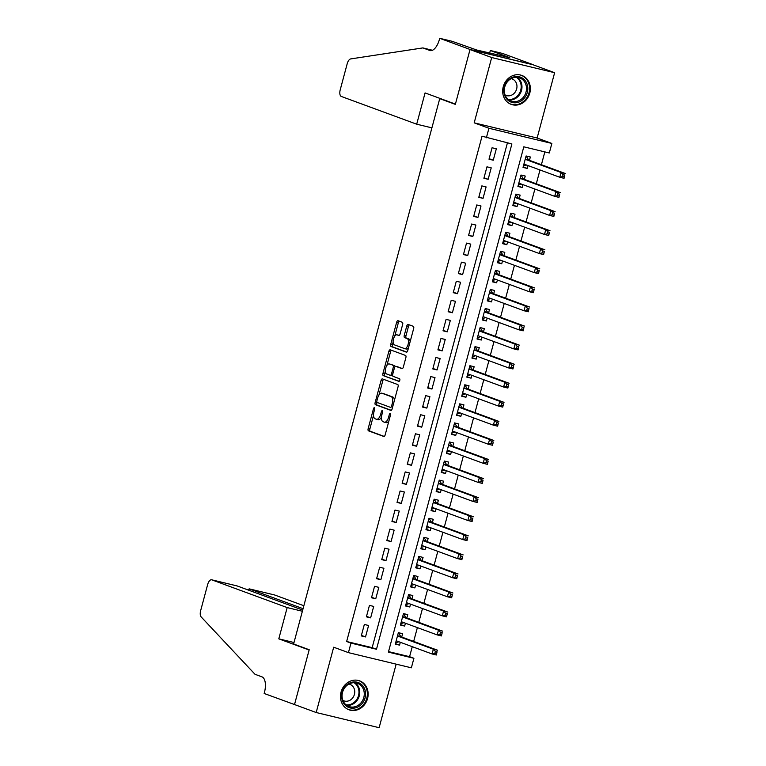 <?xml version="1.0" encoding="UTF-8"?>
<svg xmlns="http://www.w3.org/2000/svg" width="766" height="766" viewBox="0 0 766 766"><rect width="100%" height="100%" fill="white"/><g stroke="black" fill="none" stroke-linecap="round" stroke-linejoin="round"><path stroke-width="1.15" d="M374.421 407.684A1.36 0.632 -76.4 0 0 374.382 407.675A1.36 0.632 -76.4 0 0 373.473 408.766L368.149 428.654A1.944 0.9 -76.4 0 0 368.494 430.846L383.804 436.476A1.944 0.9 -76.4 0 0 383.852 436.496A1.944 0.9 -76.4 0 0 385.164 434.916L390.488 415.028A1.36 0.632 -76.4 0 0 390.248 413.506A1.36 0.632 -76.4 0 0 390.21 413.496A1.36 0.632 -76.4 0 0 389.3 414.598L388.611 417.164A6.205 2.882 -76.4 0 1 384.427 422.2A6.205 2.882 -76.4 0 1 384.283 422.152L383 421.683A6.205 2.882 -76.4 0 1 381.889 414.693L382.579 412.118A1.36 0.632 -76.4 0 0 382.33 410.595A1.36 0.632 -76.4 0 0 382.301 410.586A1.36 0.632 -76.4 0 0 381.382 411.687L380.692 414.253A6.205 2.882 -76.4 0 1 376.518 419.289A6.205 2.882 -76.4 0 1 376.365 419.241L375.091 418.772A6.205 2.882 -76.4 0 1 373.971 411.782L374.66 409.207A1.36 0.632 -76.4 0 0 374.421 407.684M503.252 86.711A15.416 13.625 110.2 0 0 511.2 104.377A15.416 13.625 110.2 0 0 529.785 93.107A15.416 13.625 110.2 0 0 521.847 75.441A15.416 13.625 110.2 0 0 503.252 86.711M341.033 692.119A15.416 13.625 110.2 0 0 348.98 709.785A15.416 13.625 110.2 0 0 367.565 698.525A15.416 13.625 110.2 0 0 359.627 680.859A15.416 13.625 110.2 0 0 341.033 692.119M402.657 324.458A1.944 0.9 -76.4 0 0 402.303 322.275L398.004 320.695A1.944 0.9 -76.4 0 0 397.956 320.676A1.944 0.9 -76.4 0 0 396.654 322.256L390.737 344.336A1.944 0.9 -76.4 0 0 391.091 346.519L406.401 352.159A1.944 0.9 -76.4 0 0 406.449 352.178A1.944 0.9 -76.4 0 0 407.751 350.598L413.669 328.518A1.944 0.9 -76.4 0 0 413.324 326.326L408.134 324.42A1.944 0.9 -76.4 0 0 408.087 324.411A1.944 0.9 -76.4 0 0 406.775 325.981L404.247 335.431A1.944 0.9 -76.4 0 0 404.592 337.615L407.167 338.562A5.19 2.413 -76.4 0 1 408.134 344.269A5.19 2.413 -76.4 0 1 404.611 348.616A5.19 2.413 -76.4 0 1 404.486 348.578L394.404 344.863A5.19 2.413 -76.4 0 1 393.437 339.156A5.19 2.413 -76.4 0 1 396.96 334.819A5.19 2.413 -76.4 0 1 397.085 334.857L398.77 335.47A1.944 0.9 -76.4 0 0 398.818 335.489A1.944 0.9 -76.4 0 0 400.12 333.909L402.657 324.458M486.372 137.794L488.928 128.267L551.865 143.443L549.308 152.97L523.8 146.823L388.4 652.125L413.918 658.281L411.361 667.818L348.425 652.632L350.981 643.105L376.489 649.252L511.889 143.951L482.044 136.204L346.644 641.506L350.981 643.105M348.425 652.632L333.689 647.213L316.186 712.524L294.517 704.548L309.205 649.731L293.608 643.986L439.732 98.642L455.339 104.377L470.027 49.56L491.695 57.536L474.192 122.838L488.928 128.267M382.406 378.902A1.944 0.9 -76.4 0 0 382.368 378.892A1.944 0.9 -76.4 0 0 381.056 380.463L375.139 402.552A1.944 0.9 -76.4 0 0 375.493 404.735L390.804 410.365A1.944 0.9 -76.4 0 0 390.851 410.385A1.944 0.9 -76.4 0 0 392.154 408.805L398.071 386.725A1.944 0.9 -76.4 0 0 397.726 384.542L382.406 378.902M382.943 373.444L388.86 351.355A1.944 0.9 -76.4 0 1 390.162 349.784A1.944 0.9 -76.4 0 1 390.21 349.803L405.52 355.434A1.944 0.9 -76.4 0 1 405.875 357.617L403.337 367.067A1.944 0.9 -76.4 0 1 402.035 368.647A1.944 0.9 -76.4 0 1 401.987 368.628L395.773 366.349A1.944 0.9 -76.4 0 0 395.725 366.33A1.944 0.9 -76.4 0 0 394.423 367.9L392.747 374.172A1.944 0.9 -76.4 0 0 393.092 376.355L399.555 378.739A1.36 0.632 -76.4 0 1 399.814 380.233A1.36 0.632 -76.4 0 1 398.895 381.363A1.36 0.632 -76.4 0 1 398.856 381.353L383.287 375.627A1.944 0.9 -76.4 0 1 382.943 373.444L384.637 373.856L385.355 371.175M470.027 49.56L532.964 64.737L554.632 72.713L491.695 57.536M316.186 712.524L379.132 727.7L396.156 664.151M528.042 165.58L527.286 168.424L523.159 166.911M529.45 160.324L530.35 156.982L526.098 155.958L523.025 167.4L527.286 168.424M522.939 184.654L522.173 187.498L518.055 185.975M524.346 179.388L525.237 176.056L520.985 175.031L517.921 186.473L522.173 187.498M517.826 203.718L517.06 206.561L512.942 205.049M519.233 198.461L520.133 195.119L515.872 194.095L512.808 205.537L517.06 206.561M512.713 222.782L511.956 225.635L507.829 224.112M514.13 217.525L515.02 214.193L510.769 213.168L507.705 224.61L511.956 225.635M507.609 241.855L506.843 244.699L502.726 243.186M509.017 236.598L509.907 233.257L505.656 232.232L502.592 243.674L506.843 244.699M502.496 260.919L501.74 263.772L497.613 262.25M503.904 255.662L504.804 252.33L500.552 251.305L497.479 262.738L501.74 263.772M497.393 279.992L496.627 282.836L492.509 281.323M498.8 274.735L499.691 271.394L495.439 270.369L492.375 281.811L496.627 282.836M492.279 299.056L491.513 301.9L487.396 300.387M493.687 293.799L494.577 290.467L490.326 289.433L487.262 300.875L491.513 301.9M487.166 318.129L486.41 320.973L482.283 319.46M488.584 312.873L489.474 309.531L485.223 308.507L482.159 319.949L486.41 320.973M482.063 337.193L481.297 340.037L477.18 338.524M483.47 331.937L484.361 328.595L480.11 327.57L477.046 339.012L481.297 340.037M476.95 356.267L476.193 359.11L472.067 357.588M478.357 351L479.257 347.668L475.006 346.644L471.933 358.086L476.193 359.11M471.846 375.33L471.08 378.174L466.954 376.661M473.254 370.074L474.144 366.732L469.893 365.708L466.829 377.15L471.08 378.174M466.733 394.394L465.967 397.248L461.85 395.725M468.141 389.138L469.031 385.805L464.78 384.781L461.716 396.223L465.967 397.248M461.62 413.468L460.864 416.311L456.737 414.799M463.028 408.211L463.928 404.869L459.677 403.845L456.613 415.287L460.864 416.311M456.517 432.531L455.751 435.385L451.634 433.862M457.924 427.275L458.815 423.943L454.564 422.918L451.5 434.36L455.751 435.385M451.404 451.605L450.638 454.449L446.521 452.936M452.811 446.348L453.711 443.007L449.45 441.982L446.387 453.424L450.638 454.449M446.3 470.669L445.534 473.522L441.408 472M447.708 465.412L448.598 462.08L444.347 461.055L441.283 472.488L445.534 473.522M441.187 489.742L440.421 492.586L436.304 491.073M442.595 484.485L443.485 481.144L439.234 480.119L436.17 491.561L440.421 492.586M436.074 508.806L435.318 511.65L431.191 510.137M437.482 503.549L438.382 500.217L434.13 499.183L431.067 510.625L435.318 511.65M430.971 527.879L430.205 530.723L426.088 529.201M432.378 522.613L433.269 519.281L429.017 518.256L425.953 529.699L430.205 530.723M425.858 546.943L425.092 549.787L420.974 548.274M427.265 541.686L428.165 538.345L423.904 537.32L420.84 548.762L425.092 549.787M420.745 566.017L419.988 568.86L415.861 567.338M422.162 560.75L423.052 557.418L418.801 556.394L415.737 567.836L419.988 568.86M415.641 585.08L414.875 587.924L410.758 586.411M417.049 579.824L417.939 576.482L413.688 575.457L410.624 586.9L414.875 587.924M410.528 604.144L409.772 606.998L405.645 605.475M411.936 598.888L412.836 595.555L408.584 594.531L405.511 605.973L409.772 606.998M405.425 623.218L404.659 626.061L400.541 624.549M406.832 617.961L407.723 614.619L403.471 613.595L400.407 625.037L404.659 626.061M364.338 624.462L361.274 635.904L365.526 636.929L368.59 625.487L364.338 624.462M369.451 605.389L366.387 616.831L370.639 617.856L373.703 606.413L369.451 605.389M374.555 586.325L371.491 597.767L375.742 598.792L378.816 587.35L374.555 586.325M379.668 567.252L376.604 578.694L380.855 579.718L383.919 568.276L379.668 567.252M384.781 548.188L381.717 559.63L385.968 560.655L389.032 549.212L384.781 548.188M389.884 529.115L386.82 540.557L391.072 541.581L394.136 530.149L389.884 529.115M394.997 510.051L391.933 521.493L396.185 522.517L399.249 511.075L394.997 510.051M400.101 490.987L397.037 502.419L401.288 503.453L404.362 492.011L400.101 490.987M405.214 471.913L402.15 483.356L406.401 484.38L409.465 472.938L405.214 471.913M410.327 452.85L407.263 464.292L411.514 465.316L414.578 453.874L410.327 452.85M415.431 433.776L412.367 445.218L416.618 446.243L419.682 434.801L415.431 433.776M420.544 414.712L417.48 426.155L421.731 427.179L424.795 415.737L420.544 414.712M425.657 395.639L422.583 407.081L426.844 408.106L429.908 396.664L425.657 395.639M430.76 376.575L427.696 388.017L431.947 389.042L435.011 377.6L430.76 376.575M435.873 357.502L432.809 368.944L437.06 369.968L440.124 358.536L435.873 357.502M440.977 338.438L437.913 349.88L442.164 350.905L445.228 339.462L440.977 338.438M446.09 319.374L443.026 330.807L447.277 331.841L450.341 320.399L446.09 319.374M451.203 300.301L448.129 311.743L452.39 312.767L455.454 301.325L451.203 300.301M456.306 281.237L453.242 292.679L457.494 293.704L460.558 282.261L456.306 281.237M461.419 262.163L458.355 273.606L462.607 274.63L465.671 263.188L461.419 262.163M466.523 243.1L463.459 254.542L467.71 255.566L470.784 244.124L466.523 243.1M471.636 224.026L468.572 235.468L472.823 236.493L475.887 225.051L471.636 224.026M476.749 204.962L473.675 216.405L477.936 217.429L481 205.987L476.749 204.962M481.852 185.889L478.788 197.331L483.04 198.356L486.104 186.923L481.852 185.889M486.965 166.825L483.901 178.267L488.153 179.292L491.217 167.85L486.965 166.825M346.644 641.506L372.161 647.663L507.418 142.869M493.256 160.218L496.33 148.786L492.069 147.761L489.005 159.194L493.256 160.218L489.139 158.706M388.534 651.607L409.58 656.682L412.261 646.686M413.669 641.42L417.374 627.613M418.782 622.356L422.478 608.549M423.895 603.292L427.591 589.475M428.998 584.219L432.704 570.411M434.111 565.155L437.807 551.338M439.215 546.081L442.92 532.274M444.328 527.018L448.024 513.21M449.441 507.944L453.137 494.137M454.544 488.88L458.25 475.073M459.657 469.807L463.353 456M464.761 450.743L468.466 436.936M469.874 431.679L473.57 417.863M474.987 412.606L478.683 398.799M480.09 393.542L483.796 379.725M485.204 374.469L488.9 360.662M490.307 355.405L494.013 341.588M495.42 336.331L499.126 322.524M500.533 317.268L504.229 303.46M505.637 298.194L509.342 284.387M510.75 279.13L514.446 265.323M515.853 260.067L519.559 246.25M520.966 240.993L524.672 227.186M526.079 221.929L529.775 208.113M531.183 202.856L534.888 189.049M536.296 183.792L539.992 169.975M541.409 164.719L544.837 151.898M401.719 637.025L402.619 633.693L398.358 632.668L395.294 644.101L399.546 645.135L400.312 642.281M442.212 99.235L439.732 98.642M474.192 122.838L537.129 138.014L554.632 72.713M537.129 138.014L551.865 143.443M409.58 656.682L413.918 658.281M372.161 647.663L376.489 649.252M399.546 645.135L395.428 643.612M365.526 636.929L361.408 635.407M370.639 617.856L366.512 616.343M375.742 598.792L371.625 597.269M380.855 579.718L376.738 578.206M385.968 560.655L381.841 559.142M391.072 541.581L386.954 540.068M396.185 522.517L392.058 521.004M401.288 503.453L397.171 501.931M406.401 484.38L402.284 482.867M411.514 465.316L407.388 463.794M416.618 446.243L412.501 444.73M421.731 427.179L417.614 425.657M426.844 408.106L422.717 406.593M431.947 389.042L427.83 387.519M437.06 369.968L432.934 368.456M442.164 350.905L438.047 349.392M447.277 331.841L443.16 330.318M452.39 312.767L448.263 311.255M457.494 293.704L453.376 292.181M462.607 274.63L458.48 273.117M467.71 255.566L463.593 254.044M472.823 236.493L468.706 234.98M477.936 217.429L473.809 215.907M483.04 198.356L478.922 196.843M488.153 179.292L484.026 177.779M378.069 419.653A6.205 2.882 -76.4 0 0 378.222 419.701A6.205 2.882 -76.4 0 0 381.478 417.077M385.978 422.564A6.205 2.882 -76.4 0 0 386.131 422.612A6.205 2.882 -76.4 0 0 388.965 420.735M373.54 415.277L369.844 429.065A1.944 0.9 -76.4 0 0 370.198 431.248L384.235 436.419M376.996 402.37L376.843 402.954A1.944 0.9 -76.4 0 0 377.188 405.147L391.235 410.308M383.68 379.371A1.944 0.9 -76.4 0 0 382.761 380.874L378.959 395.055M376.882 400.924A1.36 0.632 -76.4 0 0 377.131 402.456L390.574 407.407A1.36 0.632 -76.4 0 0 390.603 407.416A1.36 0.632 -76.4 0 0 391.512 406.315L392.24 403.596A6.205 2.882 -76.4 0 0 391.129 396.606L381.937 393.226A6.205 2.882 -76.4 0 0 381.784 393.178A6.205 2.882 -76.4 0 0 377.609 398.215L376.882 400.924M394.375 400.513A6.205 2.882 -76.4 0 0 392.824 397.018L391.129 396.606M383.335 393.561A6.205 2.882 -76.4 0 1 383.488 393.59A6.205 2.882 -76.4 0 1 383.642 393.638L392.824 397.018M386.907 365.411L390.555 351.766L388.86 351.355M391.474 350.263A1.944 0.9 -76.4 0 0 390.555 351.766M402.418 368.57L397.477 366.751A1.944 0.9 -76.4 0 0 397.43 366.742A1.944 0.9 -76.4 0 0 397.382 366.732M399.22 381.276L383.287 375.627M389.329 363.974A5.19 2.413 -76.4 0 0 389.205 363.936A5.19 2.413 -76.4 0 0 385.681 368.274A5.19 2.413 -76.4 0 0 386.648 373.99L390.2 375.292A1.944 0.9 -76.4 0 0 390.248 375.311A1.944 0.9 -76.4 0 0 391.55 373.731L393.236 367.469A1.944 0.9 -76.4 0 0 392.881 365.277L391.033 364.386A5.19 2.413 -76.4 0 0 390.909 364.348A5.19 2.413 -76.4 0 0 390.775 364.319M390.296 375.321L391.905 375.704A1.944 0.9 -76.4 0 0 391.953 375.713A1.944 0.9 -76.4 0 0 392.613 375.417M395.065 366.636A1.944 0.9 -76.4 0 0 394.586 365.688L392.881 365.277M391.033 364.386L394.586 365.688M384.637 373.856A1.944 0.9 -76.4 0 0 384.992 376.039M398.54 335.202A5.19 2.413 -76.4 0 1 398.665 335.221A5.19 2.413 -76.4 0 1 398.789 335.259L399.201 335.412M404.735 348.635L406.191 348.99A5.19 2.413 -76.4 0 0 406.315 349.028A5.19 2.413 -76.4 0 0 408.537 347.659M410.155 341.636A5.19 2.413 -76.4 0 0 408.872 338.974L407.167 338.562M409.398 324.889A1.944 0.9 -76.4 0 0 408.479 326.393L405.951 335.843A1.944 0.9 -76.4 0 0 406.296 338.026L408.872 338.974M393.121 342.201L392.441 344.748A1.944 0.9 -76.4 0 0 392.786 346.931L406.832 352.101M399.278 321.165A1.944 0.9 -76.4 0 0 398.358 322.668L394.739 336.178M395.668 642.731L398.895 641.764M398.224 633.195L398.808 633.338L398.234 633.128M396.194 640.769L432.072 653.972L433.355 649.204L437.606 650.229L401.03 636.776A1.972 0.919 103.6 0 1 400.742 636.517L398.808 633.338M437.07 651.77L436.323 654.997L432.072 653.972L434.858 653.264L436.563 653.676L437.07 651.77L435.366 651.359L434.858 653.264M435.366 651.359L433.355 649.204L397.468 636M436.563 653.676L436.323 654.997M365.277 691.028A13.338 11.796 -69.8 0 1 356.362 707.602A13.338 11.796 -69.8 0 1 341.942 699.109A13.338 11.796 -69.8 0 1 350.857 682.535A13.338 11.796 -69.8 0 1 365.277 691.028M342.373 698.649A12.352 10.925 110.2 0 0 348.903 706.501A12.352 10.925 110.2 0 0 360.365 703.542A12.352 10.925 110.2 0 0 363.974 691.171A12.352 10.925 110.2 0 0 357.444 683.32A12.352 10.925 110.2 0 0 345.983 686.279A12.352 10.925 110.2 0 0 342.373 698.649M342.909 700.421A8.799 7.775 110.2 0 0 343.81 700.833A8.799 7.775 110.2 0 0 351.967 698.726A8.799 7.775 110.2 0 0 354.543 689.917A8.799 7.775 110.2 0 0 349.88 684.325A8.799 7.775 110.2 0 0 348.932 684.048M347.18 708.952A15.32 13.539 110.2 0 0 348.319 709.44A15.32 13.539 110.2 0 0 362.519 705.773A15.32 13.539 110.2 0 0 367 690.434A15.32 13.539 110.2 0 0 358.9 680.696A15.32 13.539 110.2 0 0 357.712 680.323M527.496 85.62A13.338 11.796 -69.8 0 1 518.582 102.184A13.338 11.796 -69.8 0 1 504.162 93.691A13.338 11.796 -69.8 0 1 513.076 77.127A13.338 11.796 -69.8 0 1 527.496 85.62M504.593 93.232A12.352 10.925 110.2 0 0 511.123 101.083A12.352 10.925 110.2 0 0 522.584 98.125A12.352 10.925 110.2 0 0 526.194 85.754A12.352 10.925 110.2 0 0 519.664 77.902A12.352 10.925 110.2 0 0 508.212 80.861A12.352 10.925 110.2 0 0 504.593 93.232M505.129 95.013A8.799 7.775 110.2 0 0 506.029 95.424A8.799 7.775 110.2 0 0 514.187 93.308A8.799 7.775 110.2 0 0 516.763 84.509A8.799 7.775 110.2 0 0 512.1 78.917A8.799 7.775 110.2 0 0 511.152 78.639M509.4 103.544A15.32 13.539 110.2 0 0 510.539 104.032A15.32 13.539 110.2 0 0 524.739 100.356A15.32 13.539 110.2 0 0 529.22 85.016A15.32 13.539 110.2 0 0 521.119 75.279A15.32 13.539 110.2 0 0 519.932 74.915M303.863 605.734L274.716 595.01L249.285 588.872L248.902 590.27M303.068 608.673L249.142 588.834L274.573 594.962A5.927 2.758 103.6 0 1 274.716 595.01M294.498 704.643L309.129 650.018L278.795 638.854L287.173 607.582L211.77 579.833A5.927 2.758 -76.4 0 0 211.627 579.785A5.927 2.758 -76.4 0 0 207.643 584.592L200.663 610.617A5.927 2.758 -76.4 0 0 201.152 616.908L255.021 674.3L261.953 676.847A13.836 6.434 103.6 0 1 264.442 692.435L264.155 693.479L295.322 704.844M278.795 638.854L294 642.521M287.173 607.582L302.379 611.249M302.694 610.062L237.201 585.961L211.77 579.833M248.261 590.031L249.142 588.834M416.694 124.197L341.291 96.449A5.927 2.758 -76.4 0 1 340.228 89.775L347.199 63.75A5.927 2.758 -76.4 0 1 350.665 58.925L422.861 47.913L429.793 50.46A13.836 6.434 -76.4 0 0 430.119 50.566A13.836 6.434 -76.4 0 0 439.435 39.353L439.713 38.3L470.046 49.464L455.416 104.09L425.073 92.925L416.694 124.197L431.9 127.865M422.861 47.913L432.464 50.269M470.046 49.464L532.992 64.641L502.659 53.476L490.326 50.508L509.735 57.651L506.929 57.306M439.713 38.3L452.045 41.278L476.787 50.029L507.015 56.99M490.326 50.508L489.618 53.122M400.771 623.658L404.008 622.691M403.328 614.121L403.912 614.265L403.347 614.054M401.441 621.753L437.185 634.909L438.458 630.14L442.71 631.165L406.133 617.702A1.972 0.919 103.6 0 1 405.846 617.444L403.912 614.265M442.183 632.697L441.436 635.933L437.185 634.909L439.971 634.2L441.666 634.602L442.183 632.697L440.479 632.285L439.971 634.2M440.479 632.285L438.458 630.14L402.581 616.936M441.666 634.602L441.436 635.933M405.884 604.594L409.111 603.627M408.441 595.058L409.025 595.201L408.46 594.99M406.545 602.679L442.288 615.835L443.571 611.067L447.823 612.091L411.246 598.639A1.972 0.919 103.6 0 1 410.959 598.38L409.025 595.201M447.287 613.633L446.549 616.86L442.288 615.835L445.075 615.127L446.779 615.538L447.287 613.633L445.592 613.221L445.075 615.127M445.592 613.221L443.571 611.067L407.684 597.863M446.779 615.538L446.549 616.86M410.997 585.521L414.224 584.563M413.544 575.994L414.138 576.128L413.563 575.927M411.514 583.568L447.401 596.771L448.675 592.003L452.936 593.028L416.359 579.565A1.972 0.919 103.6 0 1 416.072 579.307L414.138 576.128M452.4 594.56L451.653 597.796L447.401 596.771L450.188 596.063L451.892 596.475L452.4 594.56L450.695 594.157L450.188 596.063M450.695 594.157L448.675 592.003L412.797 578.799M451.892 596.475L451.653 597.796M416.101 566.457L419.337 565.49M418.657 556.92L419.241 557.064L418.676 556.853M416.771 564.552L452.515 577.698L453.788 572.93L458.039 573.954L421.463 560.501A1.972 0.919 103.6 0 1 421.176 560.243L419.241 557.064M457.513 575.496L456.766 578.723L452.515 577.698L455.301 576.99L456.996 577.401L457.513 575.496L455.808 575.084L455.301 576.99M455.808 575.084L453.788 572.93L417.901 559.726M456.996 577.401L456.766 578.723M421.214 547.384L424.441 546.426M423.77 537.856L424.354 537.991L423.79 537.789M421.875 545.478L457.618 558.634L458.901 553.866L463.152 554.89L426.576 541.428A1.972 0.919 103.6 0 1 426.289 541.169L424.354 537.991M462.616 556.432L461.869 559.659L457.618 558.634L460.404 557.926L462.109 558.337L462.616 556.432L460.912 556.02L460.404 557.926M460.912 556.02L458.901 553.866L423.014 540.662M462.109 558.337L461.869 559.659M426.317 528.32L429.554 527.353M428.874 518.783L429.458 518.927L428.893 518.716M426.844 526.357L462.731 539.561L464.005 534.792L468.256 535.827L431.679 522.364A1.972 0.919 103.6 0 1 431.392 522.106L429.458 518.927M467.729 537.359L466.982 540.585L462.731 539.561L465.517 538.852L467.212 539.264L467.729 537.359L466.025 536.947L465.517 538.852M466.025 536.947L464.005 534.792L428.127 521.589M467.212 539.264L466.982 540.585M431.43 509.256L434.657 508.289M433.987 499.719L434.571 499.863L434.006 499.652M431.957 507.293L467.835 520.497L469.118 515.729L473.369 516.753L436.792 503.291A1.972 0.919 103.6 0 1 436.505 503.042L434.571 499.863M472.833 518.295L472.095 521.522L467.835 520.497L470.621 519.788L472.325 520.2L472.833 518.295L471.138 517.883L470.621 519.788M471.138 517.883L469.118 515.729L433.23 502.525M472.325 520.2L472.095 521.522M436.543 490.183L439.77 489.215M439.09 480.646L439.684 480.789L439.11 480.579M437.204 488.277L472.948 501.424L474.221 496.665L478.482 497.689L441.905 484.227A1.972 0.919 103.6 0 1 441.618 483.968L439.684 480.789M477.946 499.221L477.199 502.458L472.948 501.424L475.734 500.715L477.438 501.127L477.946 499.221L476.241 498.81L475.734 500.715M476.241 498.81L474.221 496.665L438.344 483.451M477.438 501.127L477.199 502.458M441.647 471.119L444.883 470.152M444.203 461.582L444.787 461.726L444.223 461.515M442.317 469.204L478.061 482.36L479.334 477.591L483.585 478.616L447.009 465.154A1.972 0.919 103.6 0 1 446.722 464.905L444.787 461.726M483.059 480.158L482.312 483.384L478.061 482.36L480.847 481.651L482.542 482.063L483.059 480.158L481.354 479.746L480.847 481.651M481.354 479.746L479.334 477.591L443.457 464.387M482.542 482.063L482.312 483.384M446.76 452.045L449.987 451.078M449.316 442.509L449.901 442.652L449.336 442.442M447.287 450.082L483.164 463.296L484.447 458.528L488.698 459.552L452.122 446.09A1.972 0.919 103.6 0 1 451.835 445.831L449.901 442.652M488.162 461.084L487.415 464.32L483.164 463.296L485.95 462.587L487.655 462.99L488.162 461.084L486.467 460.672L485.95 462.587M486.467 460.672L484.447 458.528L448.56 445.324M487.655 462.99L487.415 464.32M451.863 432.981L455.1 432.014M454.42 423.445L455.004 423.588L454.439 423.378M452.534 431.067L488.277 444.223L489.551 439.454L493.802 440.479L457.225 427.026A1.972 0.919 103.6 0 1 456.948 426.767L455.004 423.588M493.275 442.02L492.528 445.247L488.277 444.223L491.063 443.514L492.758 443.926L493.275 442.02L491.571 441.609L491.063 443.514M491.571 441.609L489.551 439.454L453.673 426.25M492.758 443.926L492.528 445.247M456.976 413.908L460.203 412.951M459.533 404.381L460.117 404.515L459.552 404.304M457.647 412.003L493.381 425.159L494.664 420.39L498.915 421.415L462.338 407.952A1.972 0.919 103.6 0 1 462.051 407.694L460.117 404.515M498.379 422.947L497.641 426.183L493.381 425.159L496.167 424.45L497.871 424.862L498.379 422.947L496.684 422.545L496.167 424.45M496.684 422.545L494.664 420.39L458.777 407.186M497.871 424.862L497.641 426.183M462.09 394.844L465.316 393.877M464.636 385.308L465.23 385.451L464.656 385.241M462.616 392.881L498.494 406.085L499.767 401.317L504.028 402.341L467.452 388.889A1.972 0.919 103.6 0 1 467.164 388.63L465.23 385.451M503.492 403.883L502.745 407.11L498.494 406.085L501.28 405.377L502.984 405.788L503.492 403.883L501.787 403.471L501.28 405.377M501.787 403.471L499.767 401.317L463.89 388.113M502.984 405.788L502.745 407.11M467.193 375.771L470.429 374.813M469.75 366.244L470.334 366.378L469.769 366.177M467.863 373.865L503.607 387.022L504.88 382.253L509.131 383.278L472.555 369.815A1.972 0.919 103.6 0 1 472.268 369.557L470.334 366.378M508.605 384.81L507.858 388.046L503.607 387.022L506.393 386.313L508.088 386.725L508.605 384.81L506.9 384.408L506.393 386.313M506.9 384.408L504.88 382.253L469.003 369.049M508.088 386.725L507.858 388.046M472.306 356.707L475.533 355.74M474.863 347.17L475.447 347.314L474.882 347.103M472.967 354.802L508.71 367.948L509.993 363.18L514.245 364.214L477.668 350.751A1.972 0.919 103.6 0 1 477.381 350.493L475.447 347.314M513.708 365.746L512.961 368.973L508.71 367.948L511.497 367.24L513.201 367.651L513.708 365.746L512.014 365.334L511.497 367.24M512.014 365.334L509.993 363.18L474.106 349.976M513.201 367.651L512.961 368.973M477.41 337.634L480.646 336.676M479.966 328.107L480.55 328.241L479.985 328.04M478.08 335.728L513.823 348.884L515.097 344.116L519.348 345.14L482.772 331.678A1.972 0.919 103.6 0 1 482.494 331.429L480.55 328.241M518.821 346.682L518.075 349.909L513.823 348.884L516.61 348.176L518.304 348.587L518.821 346.682L517.117 346.27L516.61 348.176M517.117 346.27L515.097 344.116L479.219 330.912M518.304 348.587L518.075 349.909M482.523 318.57L485.749 317.603M485.079 309.033L485.663 309.177L485.098 308.966M483.049 316.607L518.927 329.811L520.21 325.052L524.461 326.077L487.885 312.614A1.972 0.919 103.6 0 1 487.597 312.356L485.663 309.177M523.925 327.609L523.188 330.835L518.927 329.811L521.713 329.102L523.417 329.514L523.925 327.609L522.23 327.197L521.713 329.102M522.23 327.197L520.21 325.052L484.323 311.839M523.417 329.514L523.188 330.835M487.636 299.506L490.862 298.539M490.192 289.969L490.776 290.113L490.202 289.902M488.162 297.543L524.04 310.747L525.313 305.979L529.574 307.003L492.998 293.541A1.972 0.919 103.6 0 1 492.71 293.292L490.776 290.113M529.038 308.545L528.291 311.772L524.04 310.747L526.826 310.038L528.53 310.45L529.038 308.545L527.334 308.133L526.826 310.038M527.334 308.133L525.313 305.979L489.436 292.775M528.53 310.45L528.291 311.772M492.739 280.433L495.975 279.466M495.296 270.896L495.88 271.04L495.315 270.829M493.409 278.527L529.153 291.674L530.426 286.915L534.678 287.939L498.101 274.477A1.972 0.919 103.6 0 1 497.814 274.218L495.88 271.04M534.151 289.471L533.404 292.708L529.153 291.674L531.939 290.975L533.634 291.377L534.151 289.471L532.447 289.06L531.939 290.975M532.447 289.06L530.426 286.915L494.549 273.711M533.634 291.377L533.404 292.708M497.852 261.369L501.079 260.402M500.409 251.832L500.993 251.976L500.428 251.765M498.379 259.406L534.256 272.61L535.539 267.841L539.791 268.866L503.214 255.413A1.972 0.919 103.6 0 1 502.927 255.155L500.993 251.976M539.254 270.408L538.508 273.634L534.256 272.61L537.043 271.901L538.747 272.313L539.254 270.408L537.56 269.996L537.043 271.901M537.56 269.996L535.539 267.841L499.652 254.638M538.747 272.313L538.508 273.634M502.965 242.295L506.192 241.328M505.512 232.768L506.106 232.902L505.531 232.692M503.626 240.39L539.369 253.546L540.643 248.778L544.894 249.802L508.327 236.34A1.972 0.919 103.6 0 1 508.04 236.081L506.106 232.902M544.367 251.334L543.621 254.571L539.369 253.546L542.156 252.837L543.85 253.249L544.367 251.334L542.663 250.932L542.156 252.837M542.663 250.932L540.643 248.778L504.765 235.574M543.85 253.249L543.621 254.571M508.069 223.232L511.305 222.264M510.625 213.695L511.209 213.838L510.644 213.628M508.739 221.317L544.473 234.473L545.756 229.704L550.007 230.729L513.431 217.276A1.972 0.919 103.6 0 1 513.143 217.017L511.209 213.838M549.471 232.27L548.734 235.497L544.473 234.473L547.259 233.764L548.963 234.176L549.471 232.27L547.776 231.859L547.259 233.764M547.776 231.859L545.756 229.704L509.869 216.5M548.963 234.176L548.734 235.497M513.182 204.158L516.408 203.201M515.738 194.631L516.322 194.765L515.748 194.564M513.842 202.253L549.586 215.409L550.869 210.64L555.12 211.665L518.544 198.203A1.972 0.919 103.6 0 1 518.256 197.944L516.322 194.765M554.584 213.197L553.837 216.433L549.586 215.409L552.372 214.7L554.077 215.112L554.584 213.197L552.88 212.795L552.372 214.7M552.88 212.795L550.869 210.64L514.982 197.436M554.077 215.112L553.837 216.433M518.285 185.094L521.522 184.127M520.842 175.558L521.426 175.701L520.861 175.491M518.812 183.131L554.699 196.335L555.972 191.567L560.224 192.592L523.647 179.139A1.972 0.919 103.6 0 1 523.36 178.88L521.426 175.701M559.697 194.133L558.95 197.36L554.699 196.335L557.485 195.627L559.18 196.039L559.697 194.133L557.993 193.721L557.485 195.627M557.993 193.721L555.972 191.567L520.095 178.363M559.18 196.039L558.95 197.36M523.398 166.021L526.625 165.063M525.955 156.494L526.539 156.628L525.974 156.427M523.925 164.068L559.802 177.272L561.085 172.503L565.337 173.528L528.76 160.065A1.972 0.919 103.6 0 1 528.473 159.807L526.539 156.628M564.801 175.069L564.054 178.296L559.802 177.272L562.589 176.563L564.293 176.975L564.801 175.069L563.106 174.658L562.589 176.563M563.106 174.658L561.085 172.503L525.198 159.299M564.293 176.975L564.054 178.296M374.698 409.063L373.473 408.766M390.526 414.894L389.3 414.598M382.607 411.974L381.382 411.687M381.928 414.55L380.692 414.253M389.837 417.46L388.611 417.164M370.198 431.248L368.494 430.846M369.844 429.065L368.149 428.654M377.188 405.147L375.493 404.735M376.843 402.954L375.139 402.552M382.761 380.874L381.056 380.463M392.747 406.612L391.512 406.315M393.475 403.893L392.24 403.596M383.642 393.638L381.937 393.226M397.477 366.751L395.773 366.349M392.786 374.028L391.55 373.731M394.461 367.766L393.236 367.469M398.789 335.259L397.085 334.857M406.296 338.026L404.592 337.615M405.951 335.843L404.247 335.431M408.479 326.393L406.775 325.981M392.786 346.931L391.091 346.519M392.441 344.748L390.737 344.336M398.358 322.668L396.654 322.256M401.03 636.776L397.487 635.914M400.742 636.517L397.535 635.742M355.079 682.774A12.352 10.925 -69.8 0 1 359.465 689.505A12.352 10.925 -69.8 0 1 346.759 705.381M345.954 704.777A11.95 10.561 110.2 0 0 358.68 689.477A11.95 10.561 110.2 0 0 354.074 682.717M517.299 77.356A12.352 10.925 -69.8 0 1 521.684 84.097A12.352 10.925 -69.8 0 1 508.978 99.973M508.174 99.36A11.95 10.561 110.2 0 0 520.899 84.059A11.95 10.561 110.2 0 0 516.294 77.309M430.463 50.623L429.793 50.46M406.133 617.702L402.6 616.85M405.846 617.444L402.648 616.678M411.246 598.639L407.713 597.786M410.959 598.38L407.761 597.604M416.359 579.565L412.817 578.713M416.072 579.307L412.864 578.541M421.463 560.501L417.93 559.649M421.176 560.243L417.977 559.467M426.576 541.428L423.033 540.576M426.289 541.169L423.081 540.403M431.679 522.364L428.146 521.512M431.392 522.106L428.194 521.33M436.792 503.291L433.259 502.439M436.505 503.042L433.307 502.266M441.905 484.227L438.363 483.375M441.618 483.968L438.411 483.193M447.009 465.154L443.476 464.301M446.722 464.905L443.524 464.129M452.122 446.09L448.579 445.238M451.835 445.831L448.627 445.065M457.225 427.026L453.692 426.174M456.948 426.767L453.74 425.992M462.338 407.952L458.805 407.1M462.051 407.694L458.853 406.928M467.452 388.889L463.909 388.036M467.164 388.63L463.957 387.855M472.555 369.815L469.022 368.963M472.268 369.557L469.07 368.791M477.668 350.751L474.125 349.899M477.381 350.493L474.173 349.717M482.772 331.678L479.238 330.826M482.494 331.429L479.286 330.653M487.885 312.614L484.351 311.762M487.597 312.356L484.399 311.58M492.998 293.541L489.455 292.689M492.71 293.292L489.503 292.516M498.101 274.477L494.568 273.625M497.814 274.218L494.616 273.452M503.214 255.413L499.671 254.551M502.927 255.155L499.719 254.379M508.327 236.34L504.784 235.488M508.04 236.081L504.832 235.315M513.431 217.276L509.897 216.424M513.143 217.017L509.945 216.242M518.544 198.203L515.001 197.35M518.256 197.944L515.049 197.178M523.647 179.139L520.114 178.286M523.36 178.88L520.162 178.105M528.76 160.065L525.227 159.213M528.473 159.807L525.265 159.041M378.222 419.701L376.518 419.289M386.131 422.612L384.427 422.2M383.488 393.59L381.784 393.178M397.43 366.742L395.725 366.33M390.909 364.348L389.205 363.936M391.953 375.713L390.248 375.311M398.665 335.221L396.96 334.819M406.315 349.028L404.611 348.616M358.9 680.696L358.143 680.419M348.319 709.44L347.563 709.163M521.119 75.279L520.363 75.001M510.539 104.032L509.783 103.755M211.627 579.785L237.048 585.913"/></g></svg>
